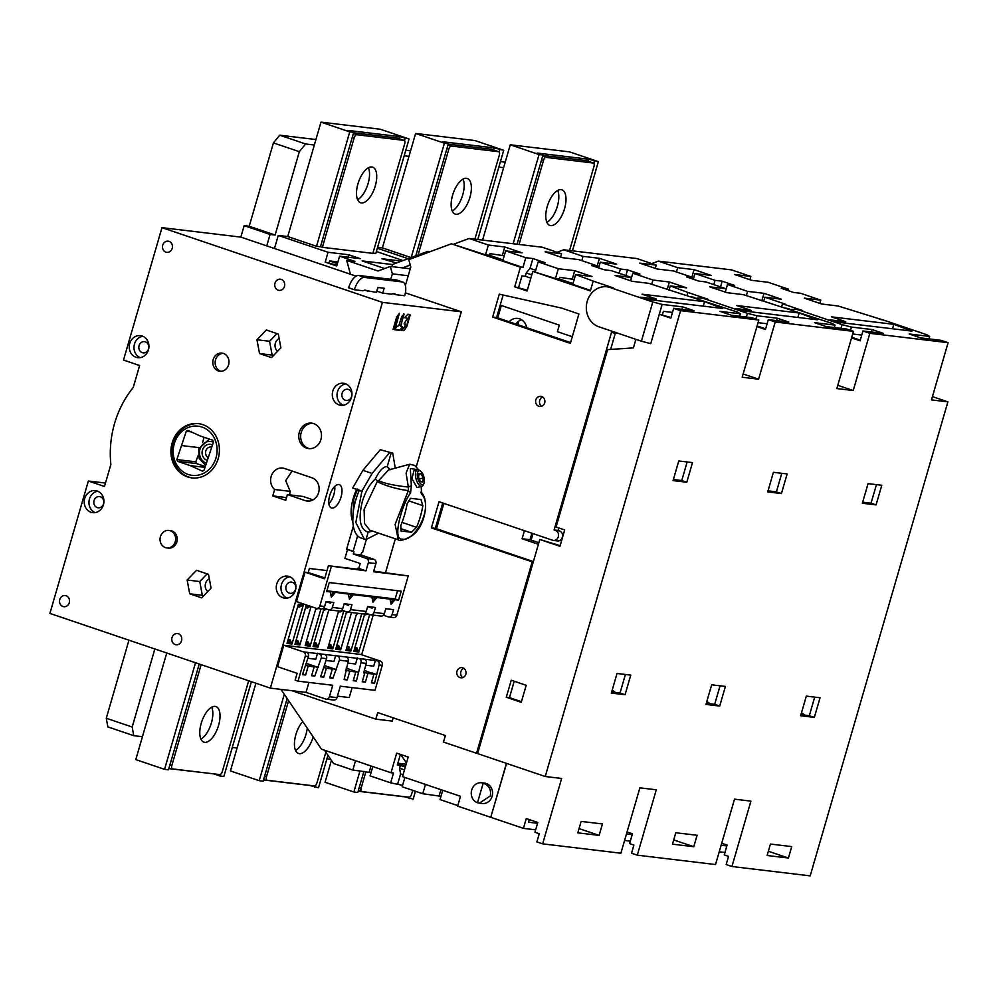 <?xml version="1.0" encoding="UTF-8"?>
<svg xmlns="http://www.w3.org/2000/svg" width="998" height="998" viewBox="0 0 998 998"><rect width="100%" height="100%" fill="white"/><g stroke="black" fill="none" stroke-linecap="round" stroke-linejoin="round"><path stroke-width="1.5" d="M342.701 610.551L340.33 611.974L339.046 611.811L340.33 611.038M329.028 644.047L330.837 644.658L332.758 648.9L343.799 610.926M283.794 645.244L360.777 654.451L380.35 661.088A3.418 3.019 96.8 0 1 382.271 665.329L375.011 690.342L340.306 686.187L336.987 697.627A3.418 3.019 96.8 0 1 333.694 700.047L326.121 699.136A3.418 3.019 -83.2 0 0 329.415 696.716L332.733 685.277L298.028 681.123L295.159 680.149L297.13 673.338L277.556 666.701L283.794 645.244L303.367 651.869A3.418 3.019 -83.2 0 1 305.301 656.123L298.028 681.123M416.291 466.74L461.301 311.8L382.434 302.369L270.358 688.121L306.012 692.387L308.906 682.432M337.411 696.142L349.238 697.552L352.119 687.597M361.663 654.75L373.177 615.13M385.54 572.578L395.345 538.82M353.329 526.133L346.655 549.112A52.956 24.201 -71.3 0 0 347.504 549.574L344.946 558.356L360.203 563.521L358.781 568.423L365.979 570.868L328.392 565.729L324.599 578.815L305.026 572.178L308.182 572.553L309.368 568.473L326.982 570.582M331.274 566.714L319.871 605.936A3.418 3.019 -83.2 0 1 316.042 608.231L296.481 601.594L305.026 572.178M356.773 613.159L345.932 650.484L350.897 651.07L361.738 613.758M346.543 611.849L335.677 649.249L340.655 649.848L351.496 612.535M338.634 610.988L327.793 648.313L332.758 648.9M364.869 613.408L353.816 651.42L358.793 652.018L369.684 614.543M311.039 606.534L299.874 644.97L294.909 644.371L306.299 605.137L307.284 605.262M320.969 608.88L310.129 646.193L305.163 645.594L316.017 608.219M328.853 609.815L318.013 647.141L313.048 646.542L324.175 608.244M287.012 643.423L298.414 604.202L303.38 604.788L291.99 644.022L287.012 643.423M331.972 508.082A12.3 5.626 -71.3 0 1 331.436 507.97A12.3 5.626 -71.3 0 1 329.876 495.07A12.3 5.626 -71.3 0 1 338.809 484.554A12.3 5.626 -71.3 0 1 339.332 484.666A12.3 5.626 -71.3 0 1 340.892 497.565A12.3 5.626 -71.3 0 1 331.972 508.082M356.536 489.669A27.333 12.5 108.7 0 0 353.217 498.451A27.333 12.5 -71.3 0 0 352.83 521.642M404.128 330.301L406.835 326.496L410.091 315.318L409.941 314.532L407.82 314.27L404.951 317.289L407.172 318.849L404.215 323.452L405.313 324.113L405.001 326.321L401.371 330.538L404.128 330.301L406.548 326.408L409.654 314.432M409.804 315.218L409.941 314.532M404.839 317.738L407.059 318.075L407.172 318.849M400.585 329.876L402.668 327.332L400.685 325.81L404.09 314.096L401.77 316.453L398.851 325.585L396.817 326.67L394.697 329.739L399.799 330.35L402.419 326.72M400.822 326.583L403.604 313.759M395.345 327.057L393.062 329.402L395.981 325.785L399.35 313.335L396.618 317.164L393.05 329.552M395.058 326.957L399.35 313.335M365.979 570.868L368.349 562.685L375.922 563.596A3.418 3.019 96.8 0 0 373.988 559.354L360.902 554.913L361.55 552.667A52.956 24.201 108.7 0 0 362.598 552.43L366.341 539.556M375.922 563.596L373.551 571.767L408.244 575.921L396.855 615.155A3.418 3.019 96.8 0 1 393.574 617.562L388.833 617.001A3.418 3.019 -83.2 0 0 392.127 614.581L393.549 609.653L385.789 608.718L384.355 613.658A3.418 3.019 96.8 0 1 381.074 616.078L370.732 614.83A3.418 3.019 -83.2 0 0 374.013 612.423L375.448 607.483L367.651 606.547L366.216 611.487A3.418 3.019 96.8 0 1 362.935 613.907L347.229 612.024A3.418 3.019 -83.2 0 0 350.51 609.603L351.945 604.663L344.148 603.74L342.713 608.668A3.418 3.019 96.8 0 1 339.432 611.088L329.078 609.853A3.418 3.019 -83.2 0 0 332.371 607.433L333.806 602.493L326.047 601.569L324.612 606.51A3.418 3.019 96.8 0 1 321.319 608.917L316.591 608.356M357.247 569.184L357.521 568.274L358.781 568.423M308.182 572.553L324.861 577.892M372.391 607.121L372.079 608.169L367.626 606.659M326.009 601.682L330.438 603.191L330.75 602.131M344.123 603.852L348.576 605.362L348.888 604.301M383.432 615.23L388.297 616.876A3.418 3.019 -83.2 0 0 388.833 617.001M329.078 609.853A3.418 3.019 -83.2 0 1 328.542 609.728L323.676 608.081M347.229 612.024A3.418 3.019 -83.2 0 1 346.68 611.899L341.79 610.24M365.293 613.059L370.183 614.706A3.418 3.019 -83.2 0 0 370.732 614.83M357.521 568.274L361.837 569.733L328.392 565.729M335.278 592.562L331.348 597.128L330.238 591.951L328.804 591.465L353.392 594.721L349.45 599.299L348.352 594.122M353.392 594.721L376.895 597.54L372.953 602.106L371.855 596.941M376.895 597.54L394.996 599.711L391.066 604.277L389.969 599.099M394.996 599.711L398.601 600.135L401.221 591.153L329.29 582.545L326.67 591.527L330.238 591.951M368.349 562.685A3.418 3.019 -83.2 0 0 366.416 558.443L353.329 554.002L360.902 554.913M347.504 549.574L353.978 551.757L353.329 554.002M357.621 535.851L353.13 551.308A52.956 24.201 108.7 0 0 353.978 551.757M353.13 551.308L346.655 549.112M357.608 489.057L353.841 498.751L352.793 520.657M359.193 490.567L352.718 487.935L362.898 470.332L380.275 449.674L392.75 453.192L380.275 449.674M352.718 487.935L361.937 491.053L372.104 473.451L389.482 452.805M390.268 469.509L387.212 466.64L391.204 452.905M361.937 491.053L355.824 522.465L364.357 539.157L366.029 539.531L368.175 532.171L372.79 531.186M366.029 539.531L378.541 533.132M392.75 453.192L395.258 468.149M362.162 491.453L359.243 490.455A37.587 17.178 108.7 0 0 360.964 537.997L363.908 538.995M389.844 469.858L387.212 466.64C383.494 466.39 379.539 470.482 375.323 478.953C369.672 484.18 365.318 491.777 362.262 501.769C358.095 519.397 360.066 529.526 368.175 532.171L371.044 530.449M409.929 464.195L388.447 469.996L378.729 480.649L377.456 481.098L375.323 478.953M377.456 481.098L364.108 509.454L364.507 523.439L369.821 530.175L398.364 539.843C399.799 541.24 403.99 540.068 410.964 536.325C424.237 528.853 430.013 501.607 421.605 492.775L421.218 486.438M377.531 481.784C385.989 485.964 396.256 488.92 408.332 490.667L395.096 524.437L398.364 539.843M409.642 464.257L406.074 473.052L408.357 487.061L411.351 485.627L410.552 492.95L408.332 490.667L408.357 487.061C393.873 485.502 383.993 483.369 378.729 480.649M411.351 485.627L410.328 468.536L418.199 469.734M420.694 492.151L421.755 494.284L421.131 486.799M421.755 494.284C433.905 507.907 414.182 542.513 402.032 539.07C391.865 539.955 402.157 503.753 410.552 492.95M422.853 505.649L420.981 499.549L410.515 498.301L407.084 503.765A85.416 75.623 96.8 0 1 404.564 514.818A85.416 75.623 96.8 0 1 400.784 525.447L401.021 530.986L411.488 532.246L416.553 527.331A85.416 75.623 -83.2 0 0 422.853 505.649L408.681 500.846M421.904 486.251L417.052 487.56L411.925 478.566L413.945 470.707L417.438 469.759A8.545 3.743 74.8 0 0 415.729 477.531A8.545 3.743 74.8 0 0 421.904 486.251A8.545 3.743 74.8 0 0 423.377 484.729L423.975 483.331A7.173 3.144 74.8 0 0 424.162 478.079A7.173 3.144 74.8 0 0 420.694 471.231A7.173 3.144 74.8 0 0 417.538 477.281A7.173 3.144 74.8 0 0 420.632 483.805A7.173 3.144 74.8 0 0 423.975 483.331M400.697 528.578L411.488 532.246M416.553 527.331L402.019 522.403M420.694 471.231L419.472 470.332A8.545 3.743 74.8 0 0 417.438 469.759M423.127 477.955L422.778 481.959L420.507 481.697L418.574 477.406L418.935 473.401L421.206 473.676L423.127 477.955L419.297 478.99M421.206 473.676L418.848 474.312M373.726 571.155L408.244 575.921M330.974 595.394L333.843 592.076M398.601 600.135L395.146 598.962L326.882 590.804M397.553 590.704L395.146 598.962M390.692 602.543L393.561 599.224M372.591 600.384L375.448 597.054M349.088 597.565L351.945 594.234M353.529 680.087L356.398 681.06L360.977 662.784A3.418 3.019 -83.2 0 0 359.055 658.543L346.269 657.008A3.418 3.019 96.8 0 1 348.202 661.25L344.098 679.588L347.254 679.962L344.372 678.989M362.511 681.16L365.393 682.133L362.237 681.759L364.769 673.051L363.659 672.664M270.358 688.121L49.9 613.408L88.36 481.011L104.478 486.475L110.865 464.519A95.671 84.693 -83.2 0 1 133.245 387.474L139.62 365.518L123.503 360.053L161.975 227.656L240.842 237.1L244.161 225.66L249.213 226.259L273.427 142.901L279.752 135.204L315.917 139.533M306.012 692.387L325.585 699.012A3.418 3.019 -83.2 0 0 326.121 699.136M199.238 664.019L168.5 769.82L164.558 769.346L135.778 759.603L166.741 653.004M142.427 736.711L133.744 735.676L132.185 727.031L106.275 718.248L128.954 640.192M154.852 648.974L132.185 727.031M533.206 562.161L431.398 527.905L438.995 501.745L552.68 540.267A5.127 4.541 -83.2 0 0 555.537 530.462L554.09 529.975L611.549 332.197L614.431 333.17L614.718 332.172M532.134 562.036L476.57 753.278L443.474 742.063L445.37 735.526L377.743 712.597L375.834 719.146L291.89 690.691M461.301 311.8L405.4 292.863M356.086 276.147L240.842 237.1M348.015 257.197L348.726 254.764L360.241 258.657L339.57 256.187L354.901 261.389L346.705 260.403L350.423 274.238M346.705 260.403L377.993 271.007L390.343 266.429L410.253 268.811M390.767 279.303L392.339 273.851L390.343 266.429M504.227 255.775L489.943 253.667L489.469 255.301L485.527 254.827L451.37 243.799L408.768 259.605L410.764 267.027L405.388 285.528M451.37 243.799L520.42 267.202L514.719 286.813L527.318 290.218M652.792 301.982L662.148 304.427L659.304 314.233L650.746 343.649L641.39 341.204L652.792 301.982L610.202 287.549A20.496 18.151 -83.2 0 0 606.934 286.8L610.09 287.187A20.496 18.151 96.8 0 1 613.346 287.923L593.211 281.099L590.354 290.905L532.795 271.394L527.094 291.004L514.719 286.813M456.947 671.217A5.302 4.691 96.8 0 1 465.866 674.236A5.302 4.691 96.8 0 1 456.947 671.217M499.312 294.161L492.663 317.04L570.369 343.374L578.915 313.958L561.649 308.108L499.312 294.161M535.776 399.886A5.302 4.691 96.8 0 1 544.696 402.905A5.302 4.691 96.8 0 1 535.776 399.886M542.775 396.867A5.302 4.691 -83.2 0 0 541.64 406.398M518.661 287.287L521.991 275.847L525.297 276.246L526.245 272.978L530.038 268.35L532.895 258.544L545.27 262.736L538.172 261.888L558.319 268.724L574.723 270.683L591.989 276.533L575.584 274.575L593.211 281.099M431.398 527.905L435.34 528.366L533.369 561.587M435.34 528.366L442.713 503.004M558.768 527.93L558.032 530.449L559.479 530.936A5.127 4.541 96.8 0 1 557.445 540.928L553.503 540.454M610.639 349.4L615.317 333.282M618.436 333.432L614.431 333.17M463.945 668.198A5.302 4.691 -83.2 0 0 462.81 677.729M570.594 342.588L496.605 317.514L503.142 295.021M520.42 267.202L522.94 267.501L525.796 257.696L532.895 258.544M630.561 280.75L631.509 277.481L615.105 275.51L632.37 281.361L648.775 283.332L737.659 312.137L740.391 313.784L719.882 311.339L731.397 315.231L751.906 317.688L758.804 320.034L680.574 310.665L673.662 308.32L694.171 310.777L682.657 306.873L662.148 304.427M631.509 277.481L611.362 270.645L604.264 269.797L591.889 265.605L598.987 266.454L578.84 259.63L562.435 257.671L545.17 251.82L561.575 253.779L542.263 247.23L469.072 238.472L488.371 245.021L504.776 246.98L522.054 252.831L505.649 250.872L502.792 260.678L522.94 267.501M525.796 257.696L505.649 250.872M704.538 301.67L722.714 308.457L647.315 299.425L640.691 297.192L656.472 299.076L642.076 294.198L704.538 301.67L703.253 306.124M720.369 307.035L720.057 308.132M656.472 299.076L656.06 300.473M641.39 341.204L598.8 326.77A20.496 18.151 -83.2 0 1 586.774 303.143A20.496 18.151 -83.2 0 1 606.934 286.8M670.993 317.501L659.304 314.233L670.818 318.137L673.662 308.32M681.946 309.318L682.657 306.873M662.46 314.607L663.408 311.339L672.465 312.424M560.128 545.657L539.806 539.469L477.593 753.59L545.232 776.506L680.574 310.665M539.806 539.469L559.953 546.293L564.693 529.95L556.061 527.019L607.607 349.612L633.393 347.89L635.876 339.345M521.255 702.318L526.196 685.314L511.238 680.237L506.298 697.24L521.255 702.318M545.232 776.506L561.637 778.465L542.638 843.846L536.887 841.9L539.257 833.729L534.94 832.27L537.785 822.464L526.283 818.56L523.426 828.365L535.652 829.825M477.643 753.403L476.57 753.278M506.423 763.358L490.754 817.325L506.572 763.408M490.754 817.325L457.645 806.11L460.502 796.304L402.506 776.644L408.207 757.033L396.693 753.128L390.991 772.751L393.511 773.051L390.667 782.856L402.593 785.339M442.725 790.279L440.031 799.585L457.795 805.611M425.46 784.428L422.753 793.734L440.979 796.304M422.753 793.734L402.182 786.761L404.889 777.454M390.667 782.856L370.096 775.883L372.79 766.576M355.525 760.726L352.818 770.032L371.044 772.614M352.818 770.032L333.519 763.495L324.525 750.222M490.904 817.35L523.426 828.365M542.638 843.846L620.881 853.215L639.88 787.834L656.285 789.792L637.285 855.174L631.534 853.228L633.905 845.057L629.588 843.597L632.433 833.792L627.056 831.958M743.136 373.963L758.592 379.203L742.188 377.244L758.804 320.034M758.592 379.203L775.209 321.992L853.452 331.361L836.835 388.559L853.24 390.53L869.857 333.32L948.1 342.688L931.483 399.886L947.888 401.857L810.176 875.87L731.933 866.501L726.17 864.555L728.552 856.384L724.236 854.924L727.08 845.106L721.704 843.285M637.285 855.174L715.529 864.542L734.516 799.161L750.92 801.12L731.933 866.501M673.064 480.599L678.765 460.976L692.487 462.623L686.786 482.234L673.064 480.599M602.455 823.949L599.124 835.388L577.83 832.843L581.16 821.404L602.455 823.949M705.973 704.413L711.674 684.803L725.396 686.437L719.708 706.06L705.973 704.413M767.712 491.927L773.413 472.304L787.135 473.95L781.434 493.561L767.712 491.927M697.091 835.276L693.772 846.716L672.477 844.171L675.796 832.731L697.091 835.276M791.738 846.603L788.42 858.043L767.125 855.498L770.444 844.059L791.738 846.603M862.359 503.254L868.06 483.631L881.783 485.278L876.082 504.888L862.359 503.254M800.621 715.741L806.322 696.13L820.044 697.764L814.343 717.387L800.621 715.741M611.337 693.086L617.026 673.475L630.761 675.11L625.06 694.733L611.337 693.086M625.06 694.733L620.02 693.024L625.409 674.473M611.649 692.013L620.02 693.024M673.376 479.527L681.759 480.537L687.148 461.987M612.148 690.292A12.812 11.34 96.8 0 1 615.329 692.462M746.354 317.027L747.44 313.31L704.837 298.876A20.496 18.151 -83.2 0 0 701.582 298.128L704.738 298.514A20.496 18.151 96.8 0 1 707.994 299.25L687.847 292.426L686.898 295.695M765.641 328.829L757.095 325.934L758.056 322.666L767.113 323.751M768.023 490.854L776.394 491.864L781.783 473.314M706.285 703.341L714.668 704.351L720.057 685.801M706.784 701.619A12.812 11.34 96.8 0 1 709.965 703.79M693.772 846.716L673.712 839.917M626.482 833.929L632.196 834.615M630.299 841.152L624.586 840.466M393.2 717.836L392.251 721.105L375.834 719.146M724.935 852.479L719.234 851.793M947.888 401.857L932.431 396.618M879.288 319.397L881.097 319.61A20.496 18.151 96.8 0 1 884.353 320.358L926.955 334.792L929.674 336.438L909.178 333.981L920.68 337.885L941.189 340.343L948.1 342.688M819.845 303.404L820.793 300.136L804.388 298.165L821.666 304.016L838.07 305.987L884.353 320.358M820.793 300.136L800.645 293.3L793.547 292.451L781.172 288.26L788.27 289.108L768.123 282.284L751.719 280.326L734.453 274.462L750.858 276.434L731.559 269.884L658.368 261.127L677.667 267.676L694.072 269.635L711.337 275.485L694.932 273.527L693.286 279.215M713.844 284.63L715.079 280.351L694.932 273.527M715.079 280.351L722.178 281.199L734.553 285.391L727.455 284.542L747.602 291.366L764.006 293.337L781.284 299.188L764.867 297.229L785.014 304.053L782.494 303.754L781.546 307.022M841.002 328.354L842.087 324.637L799.485 310.203A20.496 18.151 -83.2 0 0 796.229 309.455L799.386 309.842A20.496 18.151 96.8 0 1 802.641 310.578L782.494 303.754M842.087 324.637L851.444 327.082L850.483 330.35M871.242 331.972L871.953 329.527L851.444 327.082M871.953 329.527L883.455 333.432L862.958 330.974L869.857 333.32M893.834 324.325L912.01 331.111L836.598 322.08L829.987 319.847L845.755 321.73L831.371 316.853L893.834 324.325L892.536 328.779M909.665 329.689L909.34 330.787M845.755 321.73L845.356 323.127M837.784 385.29L853.24 390.53M533.019 533.606L531.136 540.08M517.076 322.604L518.374 322.753L517.812 324.699M751.107 310.403L735.339 308.519L741.963 310.752L817.362 319.784L799.186 312.998L736.724 305.525L751.107 310.403L750.708 311.8M799.186 312.998L797.901 317.451M725.197 292.077L726.157 288.809L709.753 286.838L727.018 292.688L743.423 294.659L832.307 323.464L835.039 325.111L814.53 322.666L826.045 326.558L846.541 329.016L853.452 331.361M726.157 288.809L706.01 281.972L698.912 281.124L686.537 276.933L693.635 277.781L673.488 270.957L657.083 268.998L639.805 263.135L656.21 265.106L636.911 258.557L563.72 249.799L583.019 256.349L599.424 258.307L616.702 264.158L600.285 262.2L598.638 267.888M619.197 273.302L620.432 269.023L600.285 262.2M620.432 269.023L627.53 269.872L639.905 274.063L632.807 273.215L652.954 280.039L669.359 282.01L686.636 287.861L670.232 285.902L687.847 292.426M747.44 313.31L756.796 315.755L755.848 319.023M776.594 320.645L777.305 318.2L756.796 315.755M777.305 318.2L788.819 322.104L768.31 319.647L775.209 321.992M815.017 318.362L814.705 319.46M835.039 325.111L834.328 327.556M784.64 308.07L786.449 308.282A20.496 18.151 96.8 0 1 789.705 309.031M768.31 319.647L765.454 329.465L756.908 326.558M701.582 298.128A20.496 18.151 -83.2 0 0 696.766 298.277M655.262 268.375L656.21 265.106M693.223 279.203L693.635 277.781M348.726 254.764L328.068 252.282L278.267 235.416L287.736 236.551L316.516 246.306L320.458 246.768L353.704 132.36L347.94 130.401L399.375 136.564L409.068 138.984L375.822 253.405L372.94 253.055M320.483 246.681L322.366 247.317L354.19 137.799A3.418 1.559 108.7 0 1 356.723 134.718L404.04 140.381A3.418 1.559 108.7 0 1 404.19 140.419A3.418 1.559 108.7 0 1 404.664 143.849L372.853 253.355L322.366 247.317M376.371 251.508L403.055 260.553M401.608 261.089L381.847 258.732L396.456 262.998M392.339 264.52L362.187 260.915L384.667 268.537M377.331 248.24L408.12 258.669M377.593 247.304L382.384 247.878L411.051 257.584M764.867 297.229L763.632 301.496M746.367 295.658L747.602 291.366M725.259 292.102L727.455 284.542M761.811 300.885L764.006 293.337M691.876 277.195L694.072 269.635M676.419 271.955L677.667 267.676M720.531 286.9L722.178 281.199M658.368 261.127L651.731 263.584M787.859 290.53L788.27 289.108M749.91 279.702L750.858 276.434M788.42 858.043L768.36 851.244M721.13 845.256L726.843 845.942M862.671 502.181L871.042 503.179L876.431 484.641M800.932 714.668L809.316 715.678L814.705 697.128M801.431 712.946A12.812 11.34 96.8 0 1 804.613 715.117M929.674 336.438L928.976 338.883M860.288 340.156L851.743 337.262L852.691 333.993L861.761 335.079M862.958 330.974L860.101 340.792L851.556 337.885M796.229 309.455A20.496 18.151 -83.2 0 0 791.414 309.605M876.082 504.888L871.042 503.179M814.343 717.387L809.316 715.678M563.72 249.799L557.096 252.257M581.784 260.628L583.019 256.349M597.228 265.867L599.424 258.307M625.883 275.573L627.53 269.872M670.232 285.902L668.984 290.168M651.719 284.33L652.954 280.039M630.624 280.775L632.807 273.215M667.175 289.557L669.359 282.01M524.437 530.699L522.104 538.758L529.988 539.693L538.858 542.7M529.988 539.693L531.872 533.219M521.53 319.772A11.964 10.591 -83.2 0 0 515.879 324.051M501.345 305.5L497.74 317.9M443.861 503.391L436.488 528.765M522.104 538.758L538.409 544.284M509.092 321.755A11.964 10.591 96.8 0 1 517.7 318.424A11.964 10.591 96.8 0 1 519.596 318.861A11.964 10.591 96.8 0 1 526.695 327.718M430.799 786.237L429.177 785.688M360.864 762.534L359.243 761.985M397.84 763.233L406.111 764.219M405.288 767.075L400.385 765.416L399.574 768.198L400.622 773.899L397.765 783.704M400.41 754.388L397.316 765.042L400.385 765.416M405.525 766.239L397.728 763.595M370.982 765.965L369.223 771.99M280.962 689.381L321.506 749.199L390.991 772.751M483.194 783.131C489.107 785.463 491.465 789.755 490.243 796.017L479.352 803.153L477.493 802.754L483.194 783.131A10.254 9.069 -83.2 0 0 481.56 782.769L484.716 783.143A10.254 9.069 96.8 0 1 486.35 783.517A10.254 9.069 96.8 0 1 492.351 795.331A10.254 9.069 96.8 0 1 482.271 803.502L479.801 803.203M481.56 782.769A10.254 9.069 -83.2 0 0 471.48 790.927A10.254 9.069 -83.2 0 0 477.493 802.754M440.916 789.668L439.17 795.693M400.622 773.899L403.067 774.735M558.032 530.449L554.09 529.975M574.162 279.465L559.878 277.357L559.404 278.991L572.964 283.594M575.584 274.575L572.727 284.38L590.504 290.393M532.795 271.394L555.462 278.529L559.404 278.991M555.462 278.529L558.319 268.724M535.315 271.693L538.172 261.888M572.341 278.854L574.723 270.683M530.836 278.118L525.297 276.246M489.469 255.301L503.029 259.892M502.406 255.151L504.776 246.98M485.527 254.827L488.371 245.021M469.072 238.472L453.89 244.111M598.575 267.876L598.987 266.454M560.614 257.047L561.575 253.779M500.21 305.114L559.292 325.136L557.383 331.673L572.303 336.725M392.339 273.851L408.232 275.76M410.477 268.013L408.793 268.637M402.493 267.888L410.228 265.019M430.25 251.633L427.868 251.346L392.039 264.632L392.588 266.703M428.154 252.407L427.868 251.346M531.784 274.849L526.245 272.978M530.038 268.35L535.726 270.283M400.709 754.5L406.473 762.996M404.477 769.857L399.574 768.198M599.124 835.388L579.065 828.59M529.252 819.57L528.478 822.202L537.548 823.288M274.475 248.49L278.267 235.416M336.95 265.206L325.211 262.1L328.068 252.282M325.211 262.1L336.725 265.992L339.57 256.187M382.434 302.369L161.975 227.656M367.626 291.316A14.521 6.637 -71.3 0 0 366.229 290.368A14.521 6.637 -71.3 0 0 365.605 290.231A14.521 6.637 -71.3 0 0 363.097 290.78L354.402 289.744L348.639 287.786A13.673 6.25 -71.3 0 1 358.756 275.46L396.456 279.976A13.673 6.25 -71.3 0 1 397.042 280.114L402.793 282.06A13.673 6.25 108.7 0 1 404.714 295.757L396.019 294.722A14.521 6.637 -71.3 0 0 394.622 293.774A14.521 6.637 -71.3 0 0 393.998 293.637A14.521 6.637 -71.3 0 0 391.49 294.173L382.721 293.125L384.143 288.222L377.83 287.474L376.408 292.377L364.532 290.268M378.03 287.486L376.957 291.179L382.721 293.125M392.925 293.674L396.019 294.722M402.793 282.06A13.673 6.25 108.7 0 0 402.206 281.935L364.507 277.419A13.673 6.25 108.7 0 0 354.402 289.744M129.74 343.499A11.103 9.83 96.8 0 1 140.419 335.64A11.103 9.83 96.8 0 1 142.178 336.039A11.103 9.83 96.8 0 1 148.69 348.838A11.103 9.83 96.8 0 1 137.774 357.696A11.103 9.83 96.8 0 1 136.002 357.284A11.103 9.83 96.8 0 1 129.74 343.499M305.226 500.634L287.387 494.584L285.727 500.31L272.766 495.919L274.637 489.507A11.964 10.591 96.8 0 1 271.444 475.584A11.964 10.591 96.8 0 1 282.634 468.05A11.964 10.591 96.8 0 1 284.53 468.486L311.875 477.755A11.964 10.591 96.8 0 1 318.886 491.54A11.964 10.591 96.8 0 1 307.135 501.071A11.964 10.591 96.8 0 1 305.226 500.634L309.081 501.096M84.718 498.451A11.103 9.83 96.8 0 1 95.396 490.592A11.103 9.83 96.8 0 1 97.168 490.991A11.103 9.83 96.8 0 1 103.43 504.788A11.103 9.83 96.8 0 1 92.752 512.648A11.103 9.83 96.8 0 1 90.993 512.248A11.103 9.83 96.8 0 1 84.718 498.451M202.756 424.612A27.333 24.201 96.8 0 1 218.787 456.123A27.333 24.201 96.8 0 1 191.903 477.905A27.333 24.201 96.8 0 1 187.562 476.919A27.333 24.201 96.8 0 1 171.531 445.407A27.333 24.201 96.8 0 1 198.402 423.626A27.333 24.201 96.8 0 1 202.756 424.612M295.458 590.329A11.103 9.83 96.8 0 1 284.779 598.189A11.103 9.83 96.8 0 1 283.008 597.777A11.103 9.83 96.8 0 1 276.745 583.992A11.103 9.83 96.8 0 1 287.412 576.133A11.103 9.83 96.8 0 1 289.183 576.532A11.103 9.83 96.8 0 1 295.458 590.329M351.483 397.454A11.103 9.83 96.8 0 1 340.817 405.313A11.103 9.83 96.8 0 1 339.046 404.914A11.103 9.83 96.8 0 1 332.783 391.116A11.103 9.83 96.8 0 1 343.449 383.257A11.103 9.83 96.8 0 1 345.221 383.656A11.103 9.83 96.8 0 1 351.483 397.454M211.065 588.121L201.671 597.864L189.707 593.81L187.137 580.013L196.544 570.282L208.507 574.337L211.065 588.121M168.887 530.437L170.458 530.624A8.795 7.784 96.8 0 1 171.868 530.936A8.795 7.784 96.8 0 1 176.833 541.877A8.795 7.784 96.8 0 1 168.375 548.089L166.791 547.902A8.795 7.784 -83.2 0 0 175.448 540.891A8.795 7.784 -83.2 0 0 170.284 530.749A8.795 7.784 -83.2 0 0 168.887 530.437A8.795 7.784 -83.2 0 0 160.429 536.662A8.795 7.784 -83.2 0 0 165.394 547.59A8.795 7.784 -83.2 0 0 166.791 547.902M228.592 364.781A9.144 8.096 96.8 0 1 219.809 371.256A9.144 8.096 96.8 0 1 218.35 370.919A9.144 8.096 96.8 0 1 212.998 360.378A9.144 8.096 96.8 0 1 221.98 353.105A9.144 8.096 96.8 0 1 223.44 353.429A9.144 8.096 96.8 0 1 228.592 364.781M280.875 347.853L271.481 357.596L259.517 353.541L256.948 339.744L266.354 330.001L278.317 334.056L280.875 347.853M299.338 432.209A12.812 11.34 96.8 0 1 311.663 423.14A12.812 11.34 96.8 0 1 313.696 423.614A12.812 11.34 96.8 0 1 321.206 438.384A12.812 11.34 96.8 0 1 308.607 448.589A12.812 11.34 96.8 0 1 306.573 448.127A12.812 11.34 96.8 0 1 299.338 432.209M66.105 595.731A5.639 4.99 96.8 0 1 69.411 602.231A5.639 4.99 96.8 0 1 63.86 606.722A5.639 4.99 96.8 0 1 62.961 606.522A5.639 4.99 96.8 0 1 59.655 600.023A5.639 4.99 96.8 0 1 65.207 595.532A5.639 4.99 96.8 0 1 66.105 595.731M281.299 279.403A5.639 4.99 96.8 0 1 284.605 285.902A5.639 4.99 96.8 0 1 279.066 290.393A5.639 4.99 96.8 0 1 278.168 290.193A5.639 4.99 96.8 0 1 274.862 283.694A5.639 4.99 96.8 0 1 280.401 279.203A5.639 4.99 96.8 0 1 281.299 279.403M169.049 241.366A5.639 4.99 96.8 0 1 172.355 247.866A5.639 4.99 96.8 0 1 166.816 252.357A5.639 4.99 96.8 0 1 165.918 252.157A5.639 4.99 96.8 0 1 162.612 245.658A5.639 4.99 96.8 0 1 168.151 241.167A5.639 4.99 96.8 0 1 169.049 241.366M178.343 633.767A5.639 4.99 96.8 0 1 181.648 640.267A5.639 4.99 96.8 0 1 176.11 644.77A5.639 4.99 96.8 0 1 175.211 644.558A5.639 4.99 96.8 0 1 171.906 638.059A5.639 4.99 96.8 0 1 177.444 633.568A5.639 4.99 96.8 0 1 178.343 633.767M142.739 336.251A11.103 9.83 -83.2 0 0 134.468 344.061A11.103 9.83 -83.2 0 0 140.182 357.646M148.577 348.838A5.639 4.99 96.8 0 1 143.151 352.83A5.639 4.99 96.8 0 1 142.252 352.631A5.639 4.99 96.8 0 1 139.071 345.62A5.639 4.99 96.8 0 1 144.498 341.628A5.639 4.99 96.8 0 1 145.396 341.84A5.639 4.99 96.8 0 1 148.577 348.838M88.36 481.011L105.476 483.057M133.744 735.676L107.846 726.893L106.275 718.248M500.435 161.614L505.213 162.175M405.787 150.286L410.565 150.848M498.838 167.09L503.616 167.664L510.265 144.785L569.584 151.883L598.363 161.639L572.44 250.847M503.616 167.664L482.583 240.094M510.265 144.785L539.045 154.54L513.134 243.749M539.045 154.54L542.987 155.014L537.236 153.056L588.658 159.218L598.363 161.639M594.421 161.165L593.798 163.285M588.658 159.218L588.072 161.239M542.875 155.426L586.138 160.603A3.418 1.559 -71.3 0 1 586.288 160.641A3.418 1.559 -71.3 0 1 586.412 160.703M569.559 250.498L593.96 166.504A3.418 1.559 108.7 0 0 593.473 163.073A3.418 1.559 108.7 0 0 593.336 163.036L546.006 157.372A3.418 1.559 108.7 0 0 543.486 160.453L519.072 244.46M550.671 225.585A18.787 8.595 -71.3 0 1 549.861 225.411A18.787 8.595 -71.3 0 1 547.478 205.713A18.787 8.595 -71.3 0 1 561.125 189.632A18.787 8.595 -71.3 0 1 561.924 189.807A18.787 8.595 -71.3 0 1 564.307 209.505A18.787 8.595 -71.3 0 1 550.671 225.585M546.892 222.354A18.787 8.595 108.7 0 0 556.834 207.933A18.787 8.595 108.7 0 0 557.707 190.431M517.076 244.223L542.987 155.014M404.19 155.763L408.98 156.337L415.617 133.458L474.936 140.556L503.716 150.311L477.793 239.52M408.98 156.337L382.384 247.878M415.617 133.458L444.409 143.213L411.188 257.534M444.409 143.213L448.351 143.687L442.588 141.728L494.01 147.891L503.716 150.311M499.773 149.837L499.15 151.958M494.01 147.891L493.424 149.912M448.227 144.099L491.49 149.276A3.418 1.559 -71.3 0 1 491.64 149.313A3.418 1.559 -71.3 0 1 491.777 149.376M474.911 239.171L499.312 155.177A3.418 1.559 108.7 0 0 498.825 151.746A3.418 1.559 108.7 0 0 498.688 151.708L451.358 146.045A3.418 1.559 108.7 0 0 448.838 149.126L418.087 254.977M456.024 214.258A18.787 8.595 -71.3 0 1 455.225 214.083A18.787 8.595 -71.3 0 1 452.843 194.385A18.787 8.595 -71.3 0 1 466.478 178.305A18.787 8.595 -71.3 0 1 467.289 178.48A18.787 8.595 -71.3 0 1 469.671 198.178A18.787 8.595 -71.3 0 1 456.024 214.258M452.244 211.027A18.787 8.595 108.7 0 0 462.186 196.606A18.787 8.595 108.7 0 0 463.06 179.104M415.767 255.837L448.351 143.687M279.752 135.204L305.65 143.974L314.333 145.009L320.982 122.13L380.288 129.229L409.068 138.984M314.333 145.009L287.736 236.551M266.74 245.87L270.071 234.43L275.111 235.041L299.338 151.671L305.65 143.974M320.982 122.13L349.762 131.886L316.516 246.306M349.762 131.886L353.704 132.36M405.126 138.51L404.514 140.631M399.375 136.564L398.776 138.585M353.579 132.771L396.842 137.949A3.418 1.559 -71.3 0 1 396.992 137.986A3.418 1.559 -71.3 0 1 397.129 138.048M361.388 202.931A18.787 8.595 -71.3 0 1 360.577 202.756A18.787 8.595 -71.3 0 1 358.195 183.058A18.787 8.595 -71.3 0 1 371.83 166.978A18.787 8.595 -71.3 0 1 372.641 167.153A18.787 8.595 -71.3 0 1 375.023 186.851A18.787 8.595 -71.3 0 1 361.388 202.931M357.596 199.7A18.787 8.595 108.7 0 0 367.551 185.279A18.787 8.595 108.7 0 0 368.424 167.776M244.161 225.66L270.071 234.43M249.213 226.259L275.111 235.041M273.427 142.901L299.338 151.671M164.558 769.346L195.521 662.759M214.196 773.912L168.849 768.61M248.677 680.773L222.317 771.504A3.418 1.559 108.7 0 1 219.785 774.585L172.467 768.922A3.418 1.559 108.7 0 1 172.317 768.884L172.18 768.822M201.122 664.656L171.843 765.466A3.418 1.559 108.7 0 0 172.317 768.884M215.119 706.372A18.787 8.595 -71.3 0 1 215.93 706.559A18.787 8.595 -71.3 0 1 218.312 726.257A18.787 8.595 -71.3 0 1 204.677 742.337A18.787 8.595 -71.3 0 1 203.866 742.15A18.787 8.595 -71.3 0 1 201.484 722.452A18.787 8.595 -71.3 0 1 215.119 706.372M200.885 739.094A18.787 8.595 108.7 0 0 210.84 724.673A18.787 8.595 108.7 0 0 211.713 707.17M220.358 774.46L219.922 775.982L214.171 774.024M251.396 681.696L223.864 776.444L219.922 775.982M287.15 698.525L263.148 781.147L259.206 780.673L230.426 770.93L255.9 683.218M237.075 748.038L232.285 747.465M259.206 780.673L284.293 694.309M330.637 759.241L326.932 758.792M363.921 771.367L357.795 792.474L353.853 792L325.061 782.257L331.423 760.389M353.853 792L359.979 770.893M403.491 796.566L413.16 799.099L415.442 791.252M403.454 796.678L358.145 791.252M412.723 790.329L411.6 794.159A3.418 1.559 108.7 0 1 409.08 797.24L361.75 791.576A3.418 1.559 108.7 0 1 361.613 791.539L358.382 790.453M365.929 771.604L361.126 788.121A3.418 1.559 108.7 0 0 361.613 791.539M409.654 797.115L409.217 798.637M308.844 785.239L318.512 787.771L327.955 755.286M308.819 785.351L263.497 779.937M325.859 752.193L316.965 782.831A3.418 1.559 108.7 0 1 314.432 785.913L267.115 780.249A3.418 1.559 108.7 0 1 266.965 780.211L266.828 780.149M288.597 700.658L266.478 776.793A3.418 1.559 108.7 0 0 266.965 780.211M313.172 736.898A18.787 8.595 -71.3 0 1 299.325 753.665A18.787 8.595 -71.3 0 1 298.514 753.478A18.787 8.595 -71.3 0 1 294.684 740.229A18.787 8.595 -71.3 0 1 302.731 721.504M295.533 750.421A18.787 8.595 108.7 0 0 307.272 728.203M315.006 785.788L314.57 787.31M287.387 494.584L303.005 496.455L313.048 499.861M274.637 489.507L290.181 491.365L285.69 480.637L292.115 471.056M289.595 494.858A52.956 24.201 -71.3 0 1 290.181 491.365M272.766 495.919L286.513 497.565M97.717 491.203A11.103 9.83 -83.2 0 0 89.458 499.012A11.103 9.83 -83.2 0 0 95.159 512.598M103.555 503.79A5.639 4.99 96.8 0 1 98.141 507.782A5.639 4.99 96.8 0 1 97.243 507.583A5.639 4.99 96.8 0 1 93.937 501.083A5.639 4.99 96.8 0 1 99.476 496.592A5.639 4.99 96.8 0 1 100.374 496.792A5.639 4.99 96.8 0 1 103.555 503.79M198.989 423.701A27.333 24.201 -83.2 0 0 173.315 443.112A27.333 24.201 -83.2 0 0 188.747 477.056A27.333 24.201 -83.2 0 0 192.502 477.967M216.017 457.833A24.775 21.931 -83.2 0 0 202.045 427.069A24.775 21.931 -83.2 0 0 174.288 443.698A24.775 21.931 -83.2 0 0 188.273 474.474A24.775 21.931 -83.2 0 0 216.017 457.833M190.206 465.604L177.544 461.313A22.23 19.673 96.8 0 1 176.846 459.579L186.289 431.248A22.23 19.673 96.8 0 1 187.849 430.4L200.099 435.926L212.761 440.218A22.23 19.673 96.8 0 1 213.472 441.964L204.029 470.295A22.23 19.673 96.8 0 1 202.457 471.143L190.206 465.604L204.877 467.363M177.544 461.313L196.481 463.583L205.126 466.515M198.29 455.163L195.77 461.837L176.846 459.579M195.77 461.837A22.23 19.673 -83.2 0 0 196.481 463.583M182.11 445.619L199.076 447.653M186.289 431.248L190.967 431.81M202.681 442.239L204.116 437.286M206.935 460.265A8.196 7.26 96.8 0 1 202.444 450.123A8.196 7.26 96.8 0 1 211.626 444.621A8.196 7.26 96.8 0 1 212.349 444.908M207.771 457.383A5.639 4.99 96.8 0 1 205.788 450.996A5.639 4.99 96.8 0 1 211.202 447.017A5.639 4.99 96.8 0 1 211.539 447.067M289.744 576.744A11.103 9.83 -83.2 0 0 281.473 584.554A11.103 9.83 -83.2 0 0 287.187 598.139M286.077 586.113A5.639 4.99 96.8 0 1 291.503 582.121A5.639 4.99 96.8 0 1 292.402 582.333A5.639 4.99 96.8 0 1 295.583 589.331A5.639 4.99 96.8 0 1 290.156 593.323A5.639 4.99 96.8 0 1 289.258 593.124A5.639 4.99 96.8 0 1 286.077 586.113M345.782 383.868A11.103 9.83 -83.2 0 0 337.511 391.678A11.103 9.83 -83.2 0 0 343.225 405.263M351.62 396.456A5.639 4.99 96.8 0 1 346.194 400.447A5.639 4.99 96.8 0 1 345.296 400.248A5.639 4.99 96.8 0 1 342.114 393.237A5.639 4.99 96.8 0 1 347.541 389.257A5.639 4.99 96.8 0 1 348.427 389.457A5.639 4.99 96.8 0 1 351.62 396.456M207.147 573.875L199.762 581.535L187.137 580.013M199.762 581.535L202.32 595.319L189.707 593.81M203.679 595.781L202.32 595.319M207.771 591.54A7.348 6.499 96.8 0 1 205.538 583.481A7.348 6.499 96.8 0 1 209.343 578.84M223.153 353.342A9.144 8.096 -83.2 0 0 215.556 359.854A9.144 8.096 -83.2 0 0 220.72 371.206A9.144 8.096 -83.2 0 0 221.007 371.293M276.957 333.594L269.572 341.254L256.948 339.744M269.572 341.254L272.13 355.051L259.517 353.541M273.489 355.513L272.13 355.051M277.581 351.271A7.348 6.499 96.8 0 1 275.348 343.212A7.348 6.499 96.8 0 1 279.153 338.559M312.599 423.302A12.812 11.34 -83.2 0 0 301.234 432.433A12.812 11.34 -83.2 0 0 308.469 448.351A12.812 11.34 -83.2 0 0 309.567 448.663M337.91 261.925L329.627 260.927L337.424 263.572M329.153 262.561L329.627 260.927M781.434 493.561L776.394 491.864M719.708 706.06L714.668 704.351M740.391 313.784L739.68 316.229M689.992 296.743L691.801 296.955A20.496 18.151 96.8 0 1 695.057 297.703M521.443 701.681L509.454 697.614L514.207 681.247M506.298 697.24L509.454 697.614M686.786 482.234L681.759 480.537M492.663 317.04L496.605 317.514M302.644 673.974L305.613 674.985L302.456 674.611L308.457 656.497A3.418 3.019 96.8 0 0 306.523 652.255L319.298 653.777A3.418 3.019 -83.2 0 1 321.231 658.019L314.757 676.083L311.601 675.696L314.133 666.988L305.837 665.491M305.613 674.985L308.145 666.265M320.869 676.182L323.751 677.155L320.595 676.781L326.596 658.668A3.418 3.019 96.8 0 0 324.662 654.426L337.436 655.948A3.418 3.019 -83.2 0 1 339.37 660.189L332.895 678.253L329.739 677.867L332.272 669.159L323.976 667.662M323.751 677.155L326.284 668.435M356.398 681.06L353.242 680.686L355.775 671.966L349.787 671.255L347.254 679.962M365.393 682.133L367.925 673.425L373.926 674.137L371.393 682.857L374.549 683.231L379.115 664.955A3.418 3.019 -83.2 0 0 377.194 660.713L364.42 659.179A3.418 3.019 96.8 0 1 366.341 663.42L363.584 672.902L364.769 673.051M374.549 683.231L371.668 682.258M373.926 674.137L364.332 670.357M367.925 673.425L363.833 672.041M375.46 660.127L373.701 666.165L365.817 665.229M372.042 672.976L376.371 674.436M355.775 671.966L351.458 670.506L353.903 670.793L358.22 672.265M353.903 670.793L346.194 668.186M357.321 657.956L355.562 663.994L347.678 663.059M346.63 670.881L345.52 670.494M349.787 671.255L345.695 669.87M336.613 669.67L324.575 665.591M326.072 660.464L333.956 661.412L335.715 655.362M335.428 669.533L331.111 668.074L327.955 667.699L332.272 669.159M330.937 668.697L331.111 668.074M314.757 676.083L311.788 675.072M330.026 677.268L332.895 678.253M307.933 658.293L315.817 659.241L317.576 653.191M318.474 667.5L306.436 663.42M314.133 666.988L309.817 665.529L312.973 665.903L312.786 666.527M317.289 667.363L312.973 665.903M359.542 613.496L356.598 613.782M347.167 646.217L348.976 646.829L350.897 651.07M357.184 613.982L358.27 613.346M348.976 646.829L347.104 646.455M346.443 648.737L349.138 649.661L347.791 646.692M346.406 648.85L349.138 649.661M349.288 612.273L346.343 612.56M336.912 644.995L338.721 645.606L340.655 649.848M346.942 612.76L348.015 612.111M338.721 645.606L336.85 645.232M336.189 647.515L338.883 648.438L337.536 645.457M336.151 647.627L338.883 648.438M330.837 644.658L328.966 644.284M328.267 646.679L330.999 647.49L329.652 644.521M328.292 646.567L330.999 647.49M368.137 614.019L365.081 614.93L367.152 613.683M355.063 647.166L356.86 647.777L358.793 652.018M354.29 649.798L357.022 650.609L354.989 647.403M354.327 649.686L357.022 650.609M356.86 647.777L355.675 647.627M310.341 606.297L307.446 608.032L306.261 607.894L308.943 606.285L305.974 606.26M306.261 607.894L305.575 607.657M295.408 642.65L298.015 643.535L296.668 640.566L297.94 640.728L296.144 640.117M297.94 640.728L299.874 644.97M298.015 643.535L295.346 642.874M318.774 608.618L315.83 608.88M316.516 609.117L317.589 608.468M305.65 643.885L308.27 644.77L306.91 641.801L308.195 641.951L306.398 641.34M308.195 641.951L310.129 646.193M308.27 644.77L305.588 644.097M327.157 609.254L324.4 610.065L326.246 608.955M324.4 610.065L323.714 609.828M313.547 644.833L316.154 645.706L314.807 642.737L316.079 642.899L314.283 642.288M316.079 642.899L318.013 647.141M316.154 645.706L313.484 645.045M303.38 604.788L299.55 607.083L298.377 606.946L301.047 605.337L298.09 605.312M298.377 606.946L297.678 606.709M287.511 641.714L290.131 642.6L288.771 639.631L290.056 639.78L288.26 639.169M290.056 639.78L291.99 644.022M290.131 642.6L287.449 641.926M328.878 503.691A12.3 5.626 108.7 0 0 333.868 494.559A12.3 5.626 108.7 0 0 334.704 486.513M401.308 330.463L403.042 330.675M404.09 323.901L405.051 324.026M406.747 317.963L406.885 318.749L407.034 318.063M394.622 329.664L400.298 329.777M400.535 326.496L400.398 325.71L400.535 326.496M396.855 615.155L392.127 614.581M384.355 613.658L374.013 612.423M366.216 611.487L350.51 609.603M342.713 608.668L332.371 607.433M324.612 606.51L319.871 605.936M373.988 559.354L366.416 558.443M372.104 473.451L362.898 470.332M610.202 287.549L613.346 287.923M799.485 310.203L802.641 310.578M704.837 298.876L707.994 299.25M559.479 530.936L555.537 530.462M364.507 277.419L358.756 275.46M396.456 279.976L402.206 281.935M586.138 160.603L593.336 163.036M541.59 159.817L543.486 160.453M546.006 157.372L542.638 156.237M491.49 149.276L498.688 151.708M446.954 148.49L448.838 149.126M451.358 146.045L447.99 144.91M396.842 137.949L404.04 140.381M352.306 137.163L354.19 137.799M356.723 134.718L353.342 133.582M171.843 765.466L169.947 764.83M358.382 790.428L361.476 791.476M361.126 788.121L359.243 787.484M266.478 776.793L264.595 776.157M213.372 442.214A11.103 9.83 -83.2 0 0 199.999 449.3A11.103 9.83 -83.2 0 0 206.137 463.047M379.115 664.955L382.271 665.329M336.987 697.627L329.415 696.716M305.301 656.123L308.457 656.497M321.231 658.019L326.596 658.668M339.37 660.189L348.202 661.25M360.977 662.784L366.341 663.42M380.35 661.088L377.194 660.713M364.42 659.179L359.055 658.543M346.269 657.008L337.436 655.948M324.662 654.426L319.298 653.777M306.523 652.255L303.367 651.869M409.704 464.245L414.731 465.417L418.723 469.883M421.655 486.313L421.306 487.673M586.288 160.641L593.473 163.073M491.64 149.313L498.825 151.746M396.992 137.986L404.19 140.419M209.343 439.058L198.727 448.726L199.188 458.444L205.501 465.205"/></g></svg>
